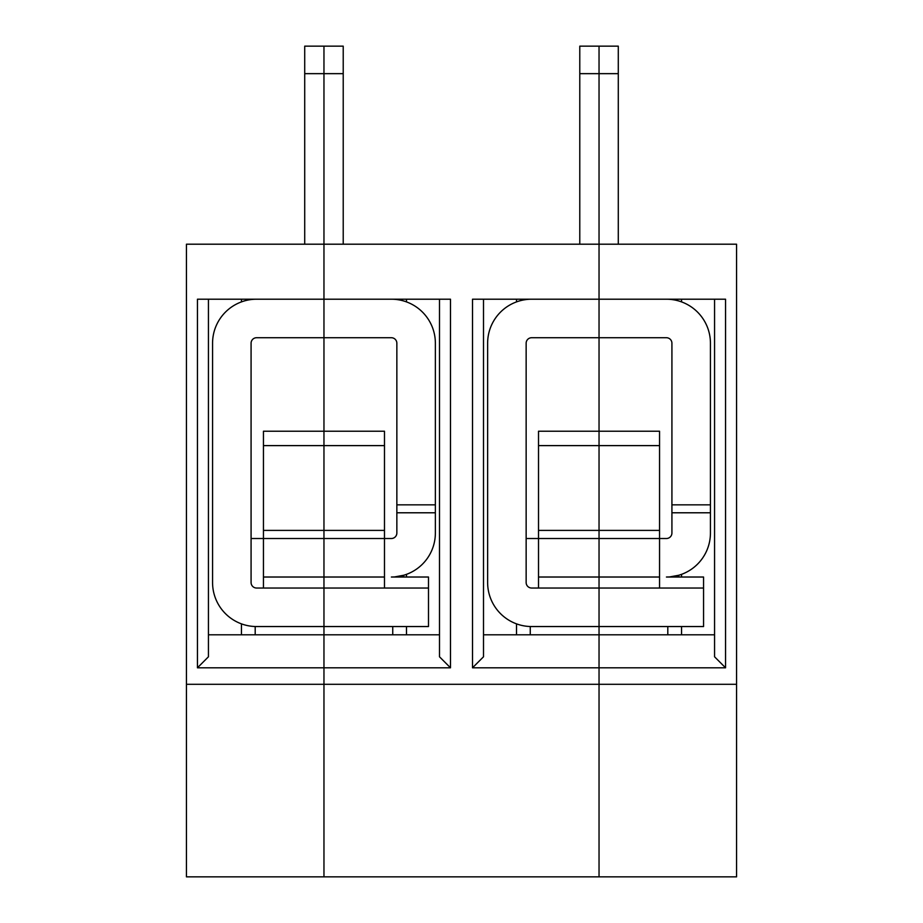 <?xml version="1.0" encoding="UTF-8"?>
<svg xmlns="http://www.w3.org/2000/svg" width="923" height="923" viewBox="0 0 923 923"><rect width="100%" height="100%" fill="white"/><g stroke="black" fill="none" stroke-linecap="round" stroke-linejoin="round"><path stroke-width="1.38" d="M736.566 684.301L736.566 876.85L599.039 876.85L599.039 684.301L736.566 684.301L736.566 244.203L599.039 244.203L599.039 46.15L618.283 46.15L618.283 244.203M343.218 244.203L343.218 46.15L323.961 46.15L323.961 299.214L450.493 299.214L450.493 667.802L323.961 667.802L323.961 876.85L599.039 876.85L599.039 667.802L725.559 667.802L725.559 299.214L599.039 299.214L599.039 73.655L618.283 73.655M681.555 299.214L681.555 301.89M681.555 574.348L681.555 577.025M681.555 626.544L681.555 634.793M703.557 626.544L599.039 626.544L599.039 588.032L703.557 588.032L703.557 626.544M483.502 299.214L483.502 656.795L472.507 667.802L599.039 667.802L599.039 626.544L531.636 626.544A44.016 44.016 0 0 1 487.632 582.528L487.632 343.218A44.016 44.016 0 0 1 531.636 299.214M483.502 634.793L714.564 634.793M439.498 634.793L323.961 634.793L323.961 684.301L599.039 684.301L599.039 299.214L472.507 299.214L472.507 667.802M714.564 299.214L714.564 656.795L725.559 667.802M304.717 244.203L304.717 46.15L323.961 46.15L323.961 244.203L599.039 244.203L599.039 337.726L531.636 337.726A5.503 5.503 0 0 0 526.145 343.218L526.145 582.528A5.503 5.503 0 0 0 531.636 588.032L599.039 588.032L599.039 337.726L666.429 337.726A5.503 5.503 0 0 1 671.921 343.218L671.921 512.784L710.433 512.784L710.433 533.021A44.016 44.016 0 0 1 666.429 577.025L703.557 577.025L703.557 588.032M666.429 577.025C682.87 575.017 682.87 575.017 666.429 577.025L668.725 576.967M669.798 576.898L678.797 575.248L678.797 577.025M710.433 512.784L710.433 343.218A44.016 44.016 0 0 0 666.429 299.214M538.513 588.032L538.513 538.513L666.429 538.513A5.503 5.503 0 0 0 671.921 533.021L671.921 512.784M659.553 588.032L659.553 431.226L538.513 431.226L538.513 445.613L659.553 445.613M671.921 504.846L710.433 504.846M530.264 634.793L530.264 626.544L531.636 626.544M526.145 538.513L538.513 538.513L538.513 445.613M579.782 244.203L579.782 46.15L599.039 46.15L599.039 73.655L579.782 73.655M450.493 667.802L439.498 656.795L439.498 299.214M186.434 684.301L186.434 876.85L323.961 876.85L323.961 684.301L186.434 684.301L186.434 244.203L323.961 244.203L323.961 337.726L256.571 337.726A5.503 5.503 0 0 0 251.079 343.218L251.079 582.528A5.503 5.503 0 0 0 256.571 588.032L428.491 588.032L428.491 577.025L391.364 577.025C407.793 575.017 407.793 575.017 391.364 577.025L393.659 576.967M394.732 576.898L403.732 575.248L403.732 577.025M391.364 577.025A44.016 44.016 0 0 0 435.368 533.021L435.368 343.218A44.016 44.016 0 0 0 391.364 299.214M251.079 538.513L323.961 538.513L323.961 667.802L197.441 667.802L197.441 299.214L323.961 299.214L323.961 337.726L391.364 337.726A5.503 5.503 0 0 1 396.855 343.218L396.855 533.021A5.503 5.503 0 0 1 391.364 538.513L384.487 538.513L384.487 431.226L323.961 431.226L323.961 530.39L384.487 530.39M428.491 588.032L428.491 626.544L256.571 626.544A44.016 44.016 0 0 1 212.567 582.528L212.567 343.218A44.016 44.016 0 0 1 256.571 299.214M263.447 588.032L263.447 530.39L323.961 530.39L323.961 538.513L323.961 337.726L323.961 431.226L263.447 431.226L263.447 445.613L384.487 445.613M208.436 634.793L323.961 634.793L323.961 538.513L384.487 538.513L384.487 588.032M396.855 512.784L435.368 512.784M406.489 634.793L406.489 626.544M406.489 301.89L406.489 299.214M406.489 577.025L406.489 574.348M396.855 504.846L435.368 504.846M516.511 301.89L516.511 299.214M516.511 634.793L516.511 623.856M241.445 623.856L241.445 634.793M241.445 299.214L241.445 301.89M208.436 299.214L208.436 656.795L197.441 667.802M263.447 530.39L263.447 445.613M255.198 634.793L255.198 626.544L256.571 626.544M538.513 530.39L659.553 530.39M538.513 577.025L659.553 577.025M304.717 73.655L343.218 73.655M263.447 577.025L384.487 577.025M667.802 626.544L667.802 634.793M392.736 626.544L392.736 634.793"/></g></svg>
